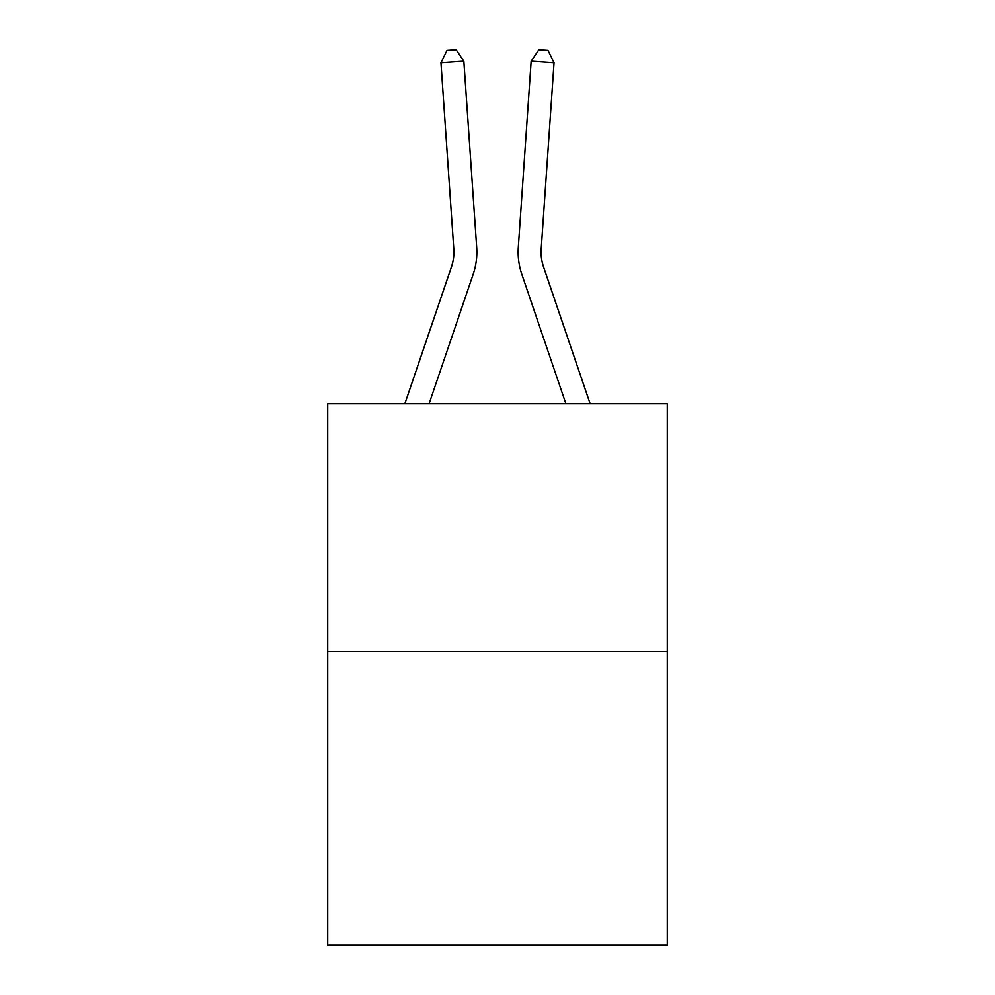 <?xml version="1.0" encoding="UTF-8"?>
<svg xmlns="http://www.w3.org/2000/svg" width="995" height="995" viewBox="0 0 995 995"><rect width="100%" height="100%" fill="white"/><g stroke="black" fill="none" stroke-linecap="round" stroke-linejoin="round"><path stroke-width="1.49" d="M667.297 651.551L667.297 403.734L327.703 403.734L327.703 945.25L667.297 945.25L667.297 651.551L327.703 651.551M404.865 403.734L451.456 266.909A45.894 45.894 0 0 0 453.795 248.961L440.959 62.76L463.844 61.18L476.692 247.382A68.842 68.842 0 0 1 473.172 274.297L429.106 403.734M590.135 403.734L543.544 266.909A45.894 45.894 0 0 1 541.205 248.961L554.041 62.76L531.156 61.18L518.308 247.382A68.842 68.842 0 0 0 521.828 274.297L565.894 403.734M451.456 266.909A45.894 45.894 0 0 0 453.795 248.961A45.894 45.894 0 0 1 451.456 266.909A45.894 45.894 0 0 0 453.795 248.961A45.894 45.894 0 0 1 451.456 266.909A45.894 45.894 0 0 0 453.795 248.961A45.894 45.894 0 0 1 451.456 266.909A45.894 45.894 0 0 0 453.795 248.961A45.894 45.894 0 0 1 451.456 266.909A45.894 45.894 0 0 0 453.795 248.961A45.894 45.894 0 0 1 451.456 266.909A45.894 45.894 0 0 0 453.795 248.961A45.894 45.894 0 0 1 451.456 266.909A45.894 45.894 0 0 0 453.795 248.961A45.894 45.894 0 0 1 451.456 266.909A45.894 45.894 0 0 0 453.795 248.961A45.894 45.894 0 0 1 451.456 266.909A45.894 45.894 0 0 0 453.795 248.961A45.894 45.894 0 0 1 451.456 266.909A45.894 45.894 0 0 0 453.795 248.961A45.894 45.894 0 0 1 451.456 266.909A45.894 45.894 0 0 0 453.795 248.961A45.894 45.894 0 0 1 451.456 266.909A45.894 45.894 0 0 0 453.795 248.961A45.894 45.894 0 0 1 451.456 266.909A45.894 45.894 0 0 0 453.795 248.961A45.894 45.894 0 0 1 451.456 266.909A45.894 45.894 0 0 0 453.795 248.961A45.894 45.894 0 0 1 451.456 266.909M531.156 61.18L518.308 247.382L531.156 61.18L518.308 247.382L531.156 61.18L518.308 247.382L531.156 61.18L518.308 247.382L531.156 61.18L518.308 247.382L531.156 61.18L518.308 247.382L531.156 61.18L518.308 247.382L531.156 61.18L518.308 247.382L531.156 61.18L518.308 247.382L531.156 61.18L518.308 247.382L531.156 61.18L518.308 247.382L531.156 61.18L518.308 247.382L531.156 61.18L518.308 247.382L531.156 61.18L518.308 247.382L531.156 61.18L538.842 49.75L547.996 50.384L554.041 62.76M543.544 266.909A45.894 45.894 0 0 1 541.205 248.961A45.894 45.894 0 0 0 543.544 266.909A45.894 45.894 0 0 1 541.205 248.961A45.894 45.894 0 0 0 543.544 266.909A45.894 45.894 0 0 1 541.205 248.961A45.894 45.894 0 0 0 543.544 266.909A45.894 45.894 0 0 1 541.205 248.961A45.894 45.894 0 0 0 543.544 266.909A45.894 45.894 0 0 1 541.205 248.961A45.894 45.894 0 0 0 543.544 266.909A45.894 45.894 0 0 1 541.205 248.961A45.894 45.894 0 0 0 543.544 266.909A45.894 45.894 0 0 1 541.205 248.961M440.959 62.76L447.004 50.384L456.158 49.75L463.844 61.18"/></g></svg>
